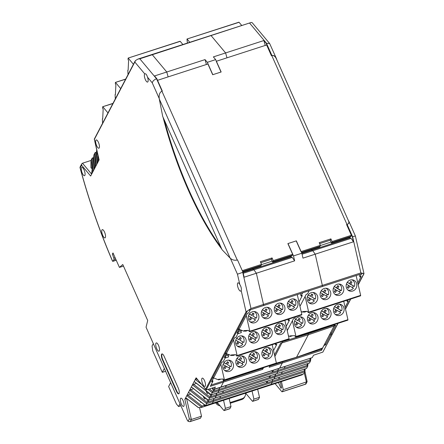 <?xml version="1.0" encoding="UTF-8"?>
<svg xmlns="http://www.w3.org/2000/svg" width="444" height="444" viewBox="0 0 444 444"><rect width="100%" height="100%" fill="white"/><g stroke="black" fill="none" stroke-linecap="round" stroke-linejoin="round"><path stroke-width="0.67" d="M276.973 60.184L276.44 58.658C275.219 56.166 273.715 55.128 271.933 55.544L266.167 43.262L263.886 40.537L225.608 52.936L226.973 57.831L225.608 52.936L211.161 35.698A1.449 0.477 -107.9 0 0 210.778 35.481A1.449 0.477 72.1 0 1 211.161 35.698L225.608 52.936L213.37 56.899L215.651 59.624L221.156 71.989L212.82 74.686L207.32 62.321L205.039 59.601L206.405 64.491M263.558 367.654L262.654 369.386A1.449 0.477 -107.9 0 0 262.643 368.337L262.559 367.976M275.258 343.667L275.513 344.788L276.273 343.334M287.973 319.347L288.234 320.468L288.994 319.014M223.548 400.294L225.397 408.369L230.991 406.554L229.148 398.479M252.064 391.059L253.907 399.134L259.507 397.325L257.659 389.244M245.632 393.14L252.314 401.115A1.449 0.477 -107.9 0 0 252.697 401.332A1.449 0.477 -107.9 0 0 252.814 401.221L253.907 399.134M259.507 397.325L258.414 399.411A1.449 0.477 72.1 0 1 258.297 399.522L252.697 401.332M312.032 357.681L279.542 368.248A0.871 0.289 -107.9 0 0 279.615 368.181L282.312 363.014A1.449 0.477 -107.9 0 0 282.301 361.965L282.201 361.521L282.301 361.965A1.449 0.477 72.1 0 1 282.312 363.014L279.615 368.181A0.871 0.289 72.1 0 1 279.542 368.248A0.871 0.289 72.1 0 1 279.448 368.231M273.493 370.207L272.477 372.144L277.683 370.457L278.699 368.52L277.683 370.457A0.871 0.289 72.1 0 1 277.844 371.556L276.784 373.582A0.871 0.289 72.1 0 1 276.717 373.648A0.871 0.289 72.1 0 1 276.618 373.637M306.382 368.487L273.893 379.054A0.871 0.289 -107.9 0 0 273.959 378.987L275.019 376.962A0.871 0.289 -107.9 0 0 274.858 375.863L275.874 373.926L274.858 375.863A0.871 0.289 72.1 0 1 275.019 376.962L273.959 378.987A0.871 0.289 72.1 0 1 273.893 379.054A0.871 0.289 72.1 0 1 273.793 379.043M267.837 381.013L266.827 382.956L272.033 381.268L273.049 379.326L272.033 381.268A0.871 0.289 72.1 0 1 272.194 382.367L271.134 384.393A0.871 0.289 72.1 0 1 271.062 384.46A0.871 0.289 72.1 0 1 270.968 384.443M276.729 382.623L276.523 383.022L270.013 385.131L270.218 384.732L270.013 385.131L264.807 386.818L264.019 386.741M214.641 389.266L213.631 391.203L218.837 389.516L219.852 387.579L218.837 389.516A0.871 0.289 72.1 0 1 218.997 390.615L217.937 392.64A0.871 0.289 72.1 0 1 217.871 392.707A0.871 0.289 -107.9 0 0 217.937 392.64L218.997 390.615A0.871 0.289 72.1 0 0 218.837 389.516L225.347 387.412L226.362 385.47M225.347 387.412L272.477 372.144L271.85 370.74M230.991 406.554L229.903 408.647A1.449 0.477 72.1 0 1 229.787 408.758L224.187 410.567A1.449 0.477 -107.9 0 1 223.798 410.35L217.116 402.375M224.187 410.567A1.449 0.477 -107.9 0 0 224.303 410.456L225.397 408.369M209.49 404.834A0.871 0.289 -107.9 0 0 209.529 404.834A0.871 0.289 -107.9 0 0 209.629 404.684A0.871 0.289 72.1 0 1 209.529 404.834A0.871 0.289 72.1 0 1 209.49 404.834L201.704 407.359M206.166 405.477L205.955 405.877L211.166 404.19L211.372 403.79L211.166 404.19L217.677 402.081L217.882 401.681M303.552 373.892L212.215 403.518A0.871 0.289 -107.9 0 0 212.288 403.452L213.348 401.426A0.871 0.289 -107.9 0 0 213.187 400.327L214.197 398.385L213.187 400.327A0.871 0.289 72.1 0 1 213.348 401.426L212.288 403.452A0.871 0.289 72.1 0 1 212.215 403.518A0.871 0.289 72.1 0 1 212.121 403.507M273.893 379.054L215.04 398.113A0.871 0.289 -107.9 0 0 215.112 398.046L216.173 396.02A0.871 0.289 -107.9 0 0 216.012 394.921L217.027 392.984L216.012 394.921A0.871 0.289 72.1 0 1 216.173 396.02L215.112 398.046A0.871 0.289 72.1 0 1 215.04 398.113A0.871 0.289 72.1 0 1 214.946 398.101M279.542 368.248L220.696 387.307A0.871 0.289 -107.9 0 0 220.762 387.24L223.465 382.073A1.449 0.477 -107.9 0 0 223.454 381.024L222.999 379.021L223.454 381.024A1.449 0.477 72.1 0 1 223.465 382.073L220.762 387.24A0.871 0.289 72.1 0 1 220.696 387.307A0.871 0.289 72.1 0 1 220.596 387.29M349.694 237.118L349.994 237.784A4.928 1.621 -107.9 0 0 351.082 238.35L312.809 250.743L315.207 254.184L302.969 258.147L301.842 253.219L293.512 255.916L294.638 260.844L256.36 273.243L263.492 304.462A1.449 0.477 72.1 0 1 263.459 305.577A1.449 0.477 -107.9 0 0 263.492 304.462L256.36 273.243L253.957 269.802L292.235 257.409A4.928 1.621 -107.9 0 1 291.147 256.843L252.869 269.242A4.928 1.621 -107.9 0 0 253.957 269.802A4.928 1.621 72.1 0 1 252.869 269.242L252.558 268.548L252.869 269.242L243.029 272.427M272.183 261.139L261.461 264.613L272.189 261.144M290.848 256.177L291.147 256.843M321.317 348.523L321.489 349.273A1.449 0.477 -107.9 0 1 321.5 350.322L269.164 367.277L270.069 365.545M274.52 354.961L280.725 343.101L282.023 342.679L282.784 341.225M287.235 330.641L293.44 318.786L294.744 318.365L295.504 316.911M299.955 306.327L306.232 294.317L307.537 293.895L309.202 290.715L302.691 292.824L301.026 296.004L302.325 295.582L298.967 302.009M288.234 320.468L289.532 320.046L286.252 326.329M275.513 344.788L276.817 344.366L273.532 350.643M250.322 309.829L302.647 292.885A1.449 0.477 72.1 0 0 302.691 292.824M309.168 290.77L322.305 286.519A1.449 0.477 -107.9 0 0 322.338 285.403A1.449 0.477 72.1 0 1 322.305 286.519L361.494 273.826A1.449 0.477 -107.9 0 0 361.538 273.759L359.873 276.945L361.177 276.523L357.814 282.95M301.026 296.004L300.471 293.589M351.082 238.35L353.485 241.786L315.207 254.184L312.809 250.743A4.928 1.621 72.1 0 1 311.716 250.183L311.411 249.489L311.716 250.183L301.876 253.369M212.349 388.001L214.13 389.388L215.368 387.024L206.898 389.765L206.188 389.882L205.644 389.155L246.054 311.882L250.993 308.513L322.338 285.403L315.207 254.184L322.338 285.403L360.878 272.921L363.902 273.582L358.18 284.532M349.994 237.784L311.716 250.183A4.928 1.621 72.1 0 0 312.809 250.743L302.075 254.223M293.512 255.916L288.006 243.551L296.337 240.853L301.842 253.219M294.638 260.844L292.235 257.409M215.651 59.624L207.32 62.321M151.776 54.734A1.449 0.477 72.1 0 1 151.931 54.54A1.449 0.477 72.1 0 1 152.314 54.756L166.761 71.995L205.039 59.601M151.931 54.54L137.951 59.069L139.816 58.802L251.265 22.439L151.931 54.54A1.449 0.477 72.1 0 1 152.314 54.756L166.761 71.995L168.126 76.89L166.761 71.995L154.523 75.957L156.804 78.682L162.31 91.048L157.531 80.32L207.914 64.003L212.693 74.725L221.023 72.028L216.25 61.3L266.633 44.983L271.412 55.711L271.8 55.583C273.587 55.167 275.091 56.205 276.312 58.697L348.651 221.179C349.223 222.716 348.668 223.804 346.986 224.448L346.592 224.575L351.371 235.303L350.993 236.341L331.724 242.579L332.101 241.542L351.371 235.303M270.662 375.607L269.652 377.55L222.522 392.812L223.537 390.875M306.538 368.481L307.709 366.322L307.082 365.429L269.652 377.55L269.025 376.14M222.522 392.812L210.806 396.609L209.374 393.395M220.707 396.276L219.697 398.218L207.975 402.014L206.543 398.795M205.184 397.735L203.996 398.09M266.2 381.546L266.827 382.956L219.697 398.218M264.807 386.818L265.013 386.419M243.223 273.282L253.957 269.802L256.36 273.243L244.122 277.206L242.996 272.277L237.49 259.912L237.102 260.04C234.549 260.611 232.229 259.973 230.147 258.125L222.017 249.656L162.715 116.467L159.296 98.99L230.147 258.125M332.101 241.542L330.913 238.872L319.197 242.668L320.385 245.338L300.982 251.62L296.209 240.892L287.879 243.595L292.651 254.318L292.274 255.356L272.877 261.638L273.254 260.6L272.067 257.931L260.345 261.727L261.538 264.396L261.161 265.434A4.346 1.432 72.1 0 1 261.089 265.595A4.346 1.432 72.1 0 1 260.878 265.856L243.562 271.467A4.346 1.432 72.1 0 1 243.417 271.539L242.763 271.75M289.61 256.549A4.346 1.432 -107.9 0 0 289.771 256.527L291.852 255.855A4.346 1.432 -107.9 0 0 292.202 255.516A4.346 1.432 -107.9 0 0 292.274 255.356M237.229 259.995L161.916 91.175L162.31 91.048L161.916 91.175C159.629 92.335 158.752 94.944 159.296 98.99M242.996 272.277L237.49 259.912L242.269 270.64L261.538 264.396M273.254 260.6L292.651 254.318M320.385 245.338L320.007 246.376A4.346 1.432 72.1 0 1 319.935 246.537A4.346 1.432 72.1 0 1 319.724 246.797L302.408 252.408A4.346 1.432 72.1 0 1 302.27 252.481L301.609 252.692M348.457 237.49A4.346 1.432 -107.9 0 0 348.618 237.468L350.571 236.835A4.346 1.432 -107.9 0 0 350.921 236.502A4.346 1.432 -107.9 0 0 350.993 236.341M289.771 256.527A4.346 1.432 -107.9 0 0 289.91 256.454L272.594 262.06A4.346 1.432 -107.9 0 0 272.805 261.799A4.346 1.432 -107.9 0 0 272.877 261.638M348.618 237.468A4.346 1.432 -107.9 0 0 348.756 237.396L331.44 243.001A4.346 1.432 -107.9 0 0 331.651 242.74A4.346 1.432 -107.9 0 0 331.724 242.579M330.913 238.872L330.203 240.226L331.44 243.001M319.63 243.651L330.203 240.226M260.783 262.709L271.356 259.285L272.067 257.931M271.356 259.285L272.594 262.06M276.384 363.142L296.581 357.231L322.61 347.991L296.481 357.337L308.325 334.77L308.319 333.721L282.562 341.652M322.61 347.991L334.116 326.001L334.032 324.631M282.107 342.524L274.88 356.543M308.153 333.011L308.319 333.721L334.104 324.953M288.517 336.252L289.061 336.08M182.878 44.517L180.225 41.348L128.122 58.086L128.083 59.574L128.599 60.678L128.122 70.196L127.805 70.252L128.033 74.586M128.277 58.17L133.411 64.297M134.599 62.027A5.794 3.452 177 0 1 134.843 61.561M125.597 79.237L115.407 82.401L115.368 83.894L115.884 84.993L115.407 94.517L115.09 94.572L115.312 98.907M115.557 82.49L120.696 88.617M121.884 86.341A5.794 3.452 177 0 1 122.122 85.881M241.73 25.458L239.072 22.289L186.968 39.022L187.374 43.062M187.124 39.111L189.782 42.28M112.881 103.557L102.686 106.721L102.647 108.214L103.163 109.313L102.692 118.837L102.37 118.892L102.597 123.221M102.842 106.81L107.975 112.937M109.163 110.661A5.794 3.452 177 0 1 109.407 110.201M311.599 294.206L312.892 294.749L311.682 296.936L315.34 299.084A5.5 5.017 -68.5 0 0 312.865 292.463M308.236 294.916L310.484 296.231L311.688 294.045L312.892 294.749M339.41 291.841A5.5 5.017 -68.5 0 0 340.271 290.215L336.613 288.067L337.823 285.881L338.933 286.313L337.723 288.506L341.381 290.654A5.5 5.017 -68.5 0 0 338.905 284.032M334.276 286.485L336.519 287.801L337.729 285.609L338.933 286.313M334.887 294.255A5.5 5.017 -68.5 0 0 337.817 294.239A5.5 5.017 -68.5 0 0 340.404 292.424L336.741 290.276L335.531 292.468L334.332 291.764L335.542 289.571L333.383 288.306M356.127 275.563L360.65 295.36L308.702 312.182L308.658 312.648L308.014 312.471L307.526 311.316L302.908 311.533L302.908 312.188L305.278 311.422M321.256 290.698L323.498 292.019L321.151 290.853M308.702 312.182L305.111 296.464M352.741 291.02A5.794 5.284 111.5 0 0 356.826 285.675A5.794 5.284 111.5 0 0 353.607 280.153A5.794 5.284 111.5 0 0 350.238 280.07A5.794 5.284 111.5 0 0 346.154 285.414A5.794 5.284 111.5 0 0 349.367 290.937A5.794 5.284 111.5 0 0 352.741 291.02M313.68 303.674A5.794 5.284 111.5 0 0 317.765 298.324A5.794 5.284 111.5 0 0 314.552 292.801A5.794 5.284 111.5 0 0 311.177 292.718A5.794 5.284 111.5 0 0 307.093 298.063A5.794 5.284 111.5 0 0 310.306 303.591A5.794 5.284 111.5 0 0 313.68 303.674M326.701 299.456A5.794 5.284 111.5 0 0 330.786 294.111A5.794 5.284 111.5 0 0 327.572 288.583A5.794 5.284 111.5 0 0 324.198 288.5A5.794 5.284 111.5 0 0 320.113 293.85A5.794 5.284 111.5 0 0 323.326 299.373A5.794 5.284 111.5 0 0 326.701 299.456M339.721 295.238A5.794 5.284 111.5 0 0 343.806 289.893A5.794 5.284 111.5 0 0 340.592 284.365A5.794 5.284 111.5 0 0 337.218 284.282A5.794 5.284 111.5 0 0 333.133 289.632A5.794 5.284 111.5 0 0 336.347 295.155A5.794 5.284 111.5 0 0 339.721 295.238M347.907 290.037A5.5 5.017 -68.5 0 0 350.838 290.021A5.5 5.017 -68.5 0 0 353.418 288.206L349.761 286.064L348.551 288.25L347.352 287.546L348.562 285.359L346.403 284.088M336.741 290.276L335.636 289.843L334.515 291.869M336.519 287.801L334.171 286.635M308.846 302.686A5.5 5.017 -68.5 0 0 311.782 302.669A5.5 5.017 -68.5 0 0 314.363 300.86L310.706 298.712L309.496 300.899L308.291 300.194L309.501 298.007L307.342 296.742M354.401 286.436L349.633 283.855L350.843 281.663L351.953 282.101L350.743 284.288L354.401 286.436A5.5 5.017 -68.5 0 0 351.926 279.814M349.633 283.855L350.743 284.288M301.137 311.51L302.908 312.188M321.495 296.087L322.616 294.061L323.72 294.494L322.516 296.686L321.312 295.981L322.522 293.789L320.363 292.524M324.62 289.988L323.593 292.285L327.256 294.433A5.5 5.017 -68.5 0 1 326.39 296.059M360.65 295.36L360.606 295.821L308.697 312.62M310.706 298.712L309.596 298.274L308.475 300.305M323.72 294.494L327.383 296.642A5.5 5.017 -68.5 0 1 324.797 298.451A5.5 5.017 -68.5 0 1 321.867 298.473M308.13 295.071L310.484 296.231M315.34 299.084L311.682 296.936M324.803 290.099L325.913 290.531L324.708 289.827L323.498 292.019M314.235 298.651A5.5 5.017 -68.5 0 1 313.37 300.277M310.572 296.503L311.782 294.311M347.297 282.267L349.539 283.583L350.749 281.396L351.953 282.101M325.885 288.25A5.5 5.017 -68.5 0 1 328.36 294.872L327.256 294.433M347.535 287.651L348.651 285.625L349.761 286.064M353.291 285.997A5.5 5.017 -68.5 0 1 352.425 287.623M349.539 283.583L347.191 282.417M323.593 292.285L328.36 294.872M340.271 290.215L341.381 290.654M325.913 290.531L324.703 292.724M336.613 288.067L337.723 288.506M298.884 318.526L300.177 319.07L298.967 321.256L302.625 323.404A5.5 5.017 -68.5 0 0 300.15 316.783M295.521 319.236L297.763 320.551L298.973 318.365L300.177 319.07M326.69 316.161A5.5 5.017 -68.5 0 0 327.555 314.535L323.898 312.387L325.108 310.201L326.212 310.634L325.002 312.826L328.665 314.968A5.5 5.017 -68.5 0 0 326.19 308.352M321.561 310.8L323.804 312.121L325.014 309.929L326.212 310.634M322.166 318.57A5.5 5.017 -68.5 0 0 325.102 318.553A5.5 5.017 -68.5 0 0 327.683 316.744L324.026 314.596L322.816 316.788L321.611 316.078L322.821 313.891L320.668 312.626M343.734 301.287L347.935 319.674L295.987 336.502L295.943 336.963L295.293 336.785L294.805 335.636L290.187 335.853L290.187 336.508L292.557 335.742M304.245 311.755L304.345 312.188L306.965 311.344M308.541 315.018L310.783 316.333L308.436 315.173M295.987 336.502L292.396 320.779M340.021 315.34A5.794 5.284 111.5 0 0 344.106 309.995A5.794 5.284 111.5 0 0 340.892 304.467A5.794 5.284 111.5 0 0 337.518 304.384A5.794 5.284 111.5 0 0 333.433 309.734A5.794 5.284 111.5 0 0 336.646 315.257A5.794 5.284 111.5 0 0 340.021 315.34M300.965 327.988A5.794 5.284 111.5 0 0 305.05 322.644A5.794 5.284 111.5 0 0 301.831 317.121A5.794 5.284 111.5 0 0 298.462 317.038A5.794 5.284 111.5 0 0 294.378 322.383A5.794 5.284 111.5 0 0 297.591 327.905A5.794 5.284 111.5 0 0 300.965 327.988M313.98 323.776A5.794 5.284 111.5 0 0 318.071 318.426A5.794 5.284 111.5 0 0 314.851 312.903A5.794 5.284 111.5 0 0 311.483 312.82A5.794 5.284 111.5 0 0 307.398 318.165A5.794 5.284 111.5 0 0 310.611 323.693A5.794 5.284 111.5 0 0 313.98 323.776M327 319.558A5.794 5.284 111.5 0 0 331.085 314.208A5.794 5.284 111.5 0 0 327.872 308.685A5.794 5.284 111.5 0 0 324.497 308.602A5.794 5.284 111.5 0 0 320.413 313.947A5.794 5.284 111.5 0 0 323.632 319.475A5.794 5.284 111.5 0 0 327 319.558M335.187 314.358A5.5 5.017 -68.5 0 0 338.123 314.341A5.5 5.017 -68.5 0 0 340.703 312.526L337.046 310.378L335.836 312.57L334.632 311.866L335.842 309.673L333.688 308.408M324.026 314.596L322.916 314.163L321.795 316.189M323.804 312.121L321.456 310.955M296.131 327.006A5.5 5.017 -68.5 0 0 299.062 326.989A5.5 5.017 -68.5 0 0 301.648 325.175L297.985 323.032L296.775 325.219L295.576 324.514L296.786 322.322L294.627 321.056M341.686 310.756L336.918 308.169L338.123 305.983L339.233 306.416L338.023 308.608L341.686 310.756A5.5 5.017 -68.5 0 0 339.21 304.134M336.918 308.169L338.023 308.608M288.422 335.831L290.187 336.508M308.78 320.407L309.895 318.376L311.005 318.814L309.795 321.001L308.597 320.296L309.807 318.109L307.648 316.844M311.904 314.308L310.878 316.605L314.535 318.753A5.5 5.017 -68.5 0 1 313.669 320.379M347.935 319.674L347.891 320.141L295.976 336.941M297.985 323.032L296.881 322.594L295.76 324.62M311.005 318.814L314.663 320.962A5.5 5.017 -68.5 0 1 312.082 322.771A5.5 5.017 -68.5 0 1 309.152 322.788M295.415 319.386L297.763 320.551M302.625 323.404L298.967 321.256M312.088 314.413L313.192 314.851L311.993 314.147L310.783 316.333M301.515 322.966A5.5 5.017 -68.5 0 1 300.649 324.592M297.857 320.823L299.067 318.631M334.576 306.588L336.824 307.903L338.034 305.711L339.233 306.416M313.17 312.565A5.5 5.017 -68.5 0 1 315.645 319.186L314.535 318.753M334.815 311.971L335.936 309.945L337.046 310.378M340.576 310.317A5.5 5.017 -68.5 0 1 339.71 311.943M336.824 307.903L334.476 306.737M310.878 316.605L315.645 319.186M327.555 314.535L328.665 314.968M313.192 314.851L311.988 317.038M323.898 312.387L325.002 312.826M252.753 313.264L254.046 313.808L252.836 316L256.493 318.143A5.5 5.017 -68.5 0 0 254.018 311.527M249.389 313.975L251.631 315.29L252.841 313.103L254.046 313.808M280.558 310.9A5.5 5.017 -68.5 0 0 281.424 309.274L277.766 307.126L278.976 304.939L280.081 305.378L278.876 307.564L282.534 309.712A5.5 5.017 -68.5 0 0 280.059 303.091M275.43 305.544L277.672 306.86L278.882 304.667L280.081 305.378M276.04 313.314A5.5 5.017 -68.5 0 0 278.971 313.298A5.5 5.017 -68.5 0 0 281.552 311.483L277.894 309.335L276.684 311.527L275.485 310.822L276.695 308.63L274.536 307.365M297.28 294.622L301.803 314.419L249.855 331.241L249.811 331.707L249.162 331.529L248.679 330.375L244.061 330.591L244.061 331.246L246.431 330.48M262.41 309.762L264.652 311.078L262.304 309.912M249.855 331.241L246.265 315.523M293.889 310.079A5.794 5.284 111.5 0 0 297.974 304.734A5.794 5.284 111.5 0 0 294.761 299.212A5.794 5.284 111.5 0 0 291.386 299.128A5.794 5.284 111.5 0 0 287.301 304.473A5.794 5.284 111.5 0 0 290.52 310.001A5.794 5.284 111.5 0 0 293.889 310.079M254.834 322.733A5.794 5.284 111.5 0 0 258.919 317.382A5.794 5.284 111.5 0 0 255.705 311.86A5.794 5.284 111.5 0 0 252.331 311.777A5.794 5.284 111.5 0 0 248.246 317.121A5.794 5.284 111.5 0 0 251.459 322.649A5.794 5.284 111.5 0 0 254.834 322.733M267.854 318.514A5.794 5.284 111.5 0 0 271.939 313.17A5.794 5.284 111.5 0 0 268.72 307.642A5.794 5.284 111.5 0 0 265.351 307.559A5.794 5.284 111.5 0 0 261.266 312.909A5.794 5.284 111.5 0 0 264.48 318.431A5.794 5.284 111.5 0 0 267.854 318.514M280.869 314.296A5.794 5.284 111.5 0 0 284.959 308.952A5.794 5.284 111.5 0 0 281.74 303.424A5.794 5.284 111.5 0 0 278.371 303.346A5.794 5.284 111.5 0 0 274.287 308.691A5.794 5.284 111.5 0 0 277.5 314.213A5.794 5.284 111.5 0 0 280.869 314.296M289.055 309.096A5.5 5.017 -68.5 0 0 291.991 309.079A5.5 5.017 -68.5 0 0 294.572 307.27L290.914 305.122L289.704 307.309L288.506 306.604L289.71 304.418L287.557 303.152M277.894 309.335L276.784 308.902L275.668 310.928M277.672 306.86L275.324 305.694M250 321.745A5.5 5.017 -68.5 0 0 252.93 321.728A5.5 5.017 -68.5 0 0 255.516 319.919L251.853 317.771L250.649 319.958L249.445 319.253L250.655 317.066L248.496 315.801M295.554 305.494L290.787 302.913L291.997 300.721L293.101 301.16L291.891 303.346L295.554 305.494A5.5 5.017 -68.5 0 0 293.079 298.873M290.787 302.913L291.891 303.346M238.672 329.148L244.061 331.246M262.648 315.146L263.769 313.12L264.874 313.553L263.664 315.745L262.465 315.04L263.675 312.848L261.516 311.583M265.773 309.046L264.746 311.344L268.404 313.492A5.5 5.017 -68.5 0 1 267.538 315.118M301.803 314.419L301.759 314.879L249.85 331.679M251.853 317.771L250.749 317.332L249.628 319.364M264.874 313.553L268.537 315.701A5.5 5.017 -68.5 0 1 265.95 317.51A5.5 5.017 -68.5 0 1 263.02 317.532M249.284 314.13L251.631 315.29M256.493 318.143L252.836 316M265.956 309.157L267.066 309.59L265.862 308.885L264.652 311.078M255.383 317.71A5.5 5.017 -68.5 0 1 254.523 319.336M251.726 315.562L252.936 313.37M288.45 301.326L290.692 302.642L291.902 300.455L293.101 301.16M267.038 307.309A5.5 5.017 -68.5 0 1 269.514 313.93L268.404 313.492M288.683 306.71L289.804 304.684L290.914 305.122M294.444 305.061A5.5 5.017 -68.5 0 1 293.578 306.682M290.692 302.642L288.345 301.482M264.746 311.344L269.514 313.93M281.424 309.274L282.534 309.712M267.066 309.59L265.856 311.782M277.766 307.126L278.876 307.564M240.038 337.584L241.325 338.128L240.115 340.315L243.778 342.463A5.5 5.017 -68.5 0 0 241.303 335.842M236.674 338.295L238.916 339.61L240.126 337.423L241.325 338.128M267.843 335.22A5.5 5.017 -68.5 0 0 268.709 333.594L265.046 331.446L266.256 329.259L267.366 329.692L266.156 331.884L269.813 334.032A5.5 5.017 -68.5 0 0 267.344 327.411M262.709 329.859L264.957 331.18L266.167 328.987L267.366 329.692M263.32 337.634A5.5 5.017 -68.5 0 0 266.256 337.612A5.5 5.017 -68.5 0 0 268.836 335.803L265.179 333.655L263.969 335.847L262.765 335.142L263.975 332.95L261.821 331.685M284.887 320.346L289.088 338.733L237.14 355.561L237.096 356.027L236.447 355.849L235.958 354.695L231.341 354.911L231.341 355.566L233.711 354.8M245.399 330.813L245.499 331.252L248.118 330.403M249.695 334.077L251.937 335.392L249.589 334.232M237.823 333.733L241.331 332.6L240.92 330.802M237.14 355.561L233.55 339.838M281.174 334.399A5.794 5.284 111.5 0 0 285.259 329.054A5.794 5.284 111.5 0 0 282.045 323.526A5.794 5.284 111.5 0 0 278.671 323.448A5.794 5.284 111.5 0 0 274.586 328.793A5.794 5.284 111.5 0 0 277.8 334.315A5.794 5.284 111.5 0 0 281.174 334.399M242.113 347.047A5.794 5.284 111.5 0 0 246.198 341.702A5.794 5.284 111.5 0 0 242.985 336.18A5.794 5.284 111.5 0 0 239.616 336.097A5.794 5.284 111.5 0 0 235.531 341.442A5.794 5.284 111.5 0 0 238.744 346.969A5.794 5.284 111.5 0 0 242.113 347.047M255.134 342.835A5.794 5.284 111.5 0 0 259.218 337.484A5.794 5.284 111.5 0 0 256.005 331.962A5.794 5.284 111.5 0 0 252.63 331.879A5.794 5.284 111.5 0 0 248.546 337.224A5.794 5.284 111.5 0 0 251.765 342.751A5.794 5.284 111.5 0 0 255.134 342.835M268.154 338.617A5.794 5.284 111.5 0 0 272.239 333.272A5.794 5.284 111.5 0 0 269.025 327.744A5.794 5.284 111.5 0 0 265.651 327.661A5.794 5.284 111.5 0 0 261.566 333.011A5.794 5.284 111.5 0 0 264.779 338.533A5.794 5.284 111.5 0 0 268.154 338.617M276.34 333.416A5.5 5.017 -68.5 0 0 279.27 333.4A5.5 5.017 -68.5 0 0 281.857 331.585L278.199 329.437L276.989 331.629L275.785 330.924L276.995 328.732L274.836 327.467M265.179 333.655L264.069 333.222L262.948 335.248M264.957 331.18L262.609 330.014M237.279 346.065A5.5 5.017 -68.5 0 0 240.215 346.048A5.5 5.017 -68.5 0 0 242.796 344.239L239.138 342.091L237.929 344.278L236.73 343.573L237.94 341.386L235.781 340.121M282.834 329.814L278.066 327.228L279.276 325.041L280.386 325.474L279.176 327.666L282.834 329.814A5.5 5.017 -68.5 0 0 280.358 323.193M278.066 327.228L279.176 327.666M225.957 353.463L231.341 355.566M249.928 339.466L251.049 337.434L252.159 337.873L250.949 340.06L249.744 339.355L250.954 337.168L248.801 335.903M253.058 333.366L252.031 335.664L255.689 337.812A5.5 5.017 -68.5 0 1 254.823 339.438M289.088 338.733L289.044 339.199L237.129 355.999M239.138 342.091L238.028 341.652L236.913 343.678M252.159 337.873L255.816 340.021A5.5 5.017 -68.5 0 1 253.235 341.83A5.5 5.017 -68.5 0 1 250.299 341.847M236.569 338.45L238.916 339.61M243.778 342.463L240.115 340.315M253.241 333.472L254.345 333.91L253.147 333.205L251.937 335.392M242.668 342.03A5.5 5.017 -68.5 0 1 241.802 343.65M239.011 339.882L240.221 337.69M275.73 325.646L277.972 326.962L279.182 324.769L280.386 325.474M254.323 331.629A5.5 5.017 -68.5 0 1 256.798 338.245L255.689 337.812M241.331 332.6A1.737 0.572 -107.9 0 0 240.57 330.913M275.968 331.03L277.089 329.004L278.199 329.437M281.729 329.376A5.5 5.017 -68.5 0 1 280.863 331.002M277.972 326.962L275.624 325.796M252.031 335.664L256.798 338.245M268.709 333.594L269.813 334.032M254.345 333.91L253.136 336.097M265.046 331.446L266.156 331.884M227.317 361.904L228.61 362.443L227.4 364.635L231.058 366.783A5.5 5.017 -68.5 0 0 228.582 360.162M223.954 362.615L226.201 363.93L227.406 361.738L228.61 362.443M255.128 359.54A5.5 5.017 -68.5 0 0 255.988 357.914L252.331 355.766L253.541 353.574L254.651 354.012L253.441 356.199L257.098 358.347A5.5 5.017 -68.5 0 0 254.623 351.726M249.994 354.179L252.236 355.494L253.446 353.307L254.651 354.012M250.605 361.949A5.5 5.017 -68.5 0 0 253.535 361.932A5.5 5.017 -68.5 0 0 256.121 360.123L252.458 357.975L251.249 360.162L250.05 359.457L251.26 357.27L249.101 356.005M272.166 344.666L276.368 363.053L224.42 379.881L224.375 380.341L223.732 380.164L223.243 379.01L218.626 379.231L218.626 379.886L220.995 379.115M232.684 355.133L232.778 355.566L235.398 354.717M236.974 358.397L239.216 359.712L236.868 358.547M225.102 358.053L228.616 356.915L228.205 355.122M224.42 379.881L220.829 364.158M268.459 358.719A5.794 5.284 111.5 0 0 272.544 353.374A5.794 5.284 111.5 0 0 269.325 347.846A5.794 5.284 111.5 0 0 265.956 347.763A5.794 5.284 111.5 0 0 261.871 353.113A5.794 5.284 111.5 0 0 265.085 358.635A5.794 5.284 111.5 0 0 268.459 358.719M229.398 371.367A5.794 5.284 111.5 0 0 233.483 366.023A5.794 5.284 111.5 0 0 230.269 360.495A5.794 5.284 111.5 0 0 226.895 360.417A5.794 5.284 111.5 0 0 222.81 365.762A5.794 5.284 111.5 0 0 226.024 371.284A5.794 5.284 111.5 0 0 229.398 371.367M242.418 367.149A5.794 5.284 111.5 0 0 246.503 361.805A5.794 5.284 111.5 0 0 243.29 356.282A5.794 5.284 111.5 0 0 239.915 356.199A5.794 5.284 111.5 0 0 235.831 361.544A5.794 5.284 111.5 0 0 239.044 367.066A5.794 5.284 111.5 0 0 242.418 367.149M255.439 362.937A5.794 5.284 111.5 0 0 259.524 357.587A5.794 5.284 111.5 0 0 256.31 352.064A5.794 5.284 111.5 0 0 252.936 351.981A5.794 5.284 111.5 0 0 248.851 357.326A5.794 5.284 111.5 0 0 252.064 362.853A5.794 5.284 111.5 0 0 255.439 362.937M263.625 357.731A5.5 5.017 -68.5 0 0 266.555 357.714A5.5 5.017 -68.5 0 0 269.136 355.905L265.479 353.757L264.269 355.949L263.07 355.244L264.28 353.052L262.121 351.787M252.458 357.975L251.354 357.537L250.233 359.568M252.236 355.494L249.889 354.334M224.564 370.385A5.5 5.017 -68.5 0 0 227.5 370.368A5.5 5.017 -68.5 0 0 230.081 368.553L226.423 366.405L225.213 368.598L224.009 367.893L225.219 365.701L223.06 364.435M270.119 354.134L265.351 351.548L266.561 349.361L267.671 349.794L266.461 351.987L270.119 354.134A5.5 5.017 -68.5 0 0 267.643 347.513M265.351 351.548L266.461 351.987M213.237 377.783L218.626 379.886M237.213 363.78L238.334 361.755L239.444 362.193L238.234 364.38L237.029 363.675L238.239 361.488L236.08 360.217M240.337 357.686L239.31 359.984L242.973 362.132A5.5 5.017 -68.5 0 1 242.108 363.753M276.368 363.053L276.323 363.519L224.414 380.319M226.423 366.405L225.313 365.973L224.192 367.998M239.444 362.193L243.101 364.335A5.5 5.017 -68.5 0 1 240.515 366.15A5.5 5.017 -68.5 0 1 237.584 366.167M223.848 362.765L226.201 363.93M231.058 366.783L227.4 364.635M240.52 357.792L241.63 358.23L240.426 357.525L239.216 359.712M229.953 366.344A5.5 5.017 -68.5 0 1 229.087 367.971M226.29 364.197L227.5 362.01M263.014 349.961L265.257 351.282L266.467 349.089L267.671 349.794M241.603 355.944A5.5 5.017 -68.5 0 1 244.078 362.565L242.973 362.132M228.616 356.915A1.737 0.572 -107.9 0 0 227.855 355.233M263.253 355.35L264.374 353.324L265.479 353.757M269.009 353.696A5.5 5.017 -68.5 0 1 268.143 355.322M265.257 351.282L262.909 350.116M239.31 359.984L244.078 362.565M255.988 357.914L257.098 358.347M241.63 358.23L240.42 360.417M252.331 355.766L253.441 356.199M216.6 402.541A5.794 5.211 27.6 0 0 218.759 404.334M230.086 402.575L242.113 398.679A5.794 5.211 27.6 0 0 244.994 396.298A5.794 5.211 27.6 0 0 245.454 393.201M230.242 403.274L241.641 399.583A5.794 5.211 27.6 0 0 244.522 397.197L244.994 396.298M215.712 402.83A5.794 5.211 27.6 0 0 220.002 405.822M320.307 245.554L331.03 242.08L320.302 245.565M178.26 388.039A4.346 1.432 72.1 0 1 179.071 393.528A4.346 1.432 -107.9 0 1 178.721 393.861A4.346 1.432 -107.9 0 1 176.496 391.414L162.393 359.74A4.346 1.432 72.1 0 1 161.583 354.251A4.346 1.432 -107.9 0 1 161.938 353.918A4.346 1.432 -107.9 0 1 164.158 356.366L178.26 388.039M178.899 393.756A4.346 1.432 -107.9 0 1 176.884 391.292L162.782 359.618A4.346 1.432 72.1 0 1 161.977 354.123A4.346 1.432 -107.9 0 1 162.149 353.896M183.095 400.61A4.346 1.432 72.1 0 1 183.55 406.432A4.346 1.432 72.1 0 1 181.33 403.985A4.346 1.432 -107.9 0 1 180.519 398.496A4.346 1.432 -107.9 0 1 180.875 398.163A4.346 1.432 -107.9 0 1 183.095 400.61M158.502 345.371A4.346 1.432 72.1 0 1 158.958 351.193A4.346 1.432 72.1 0 1 156.738 348.745A4.346 1.432 -107.9 0 1 155.927 343.256A4.346 1.432 -107.9 0 1 156.277 342.923A4.346 1.432 -107.9 0 1 158.502 345.371M96.67 145.771A4.346 1.432 72.1 0 1 95.86 140.282A4.346 1.432 72.1 0 1 96.209 139.949A4.346 1.432 72.1 0 1 98.435 142.396A4.346 1.432 -107.9 0 1 98.89 148.218A4.346 1.432 -107.9 0 1 96.67 145.771M202.719 383.966A4.346 1.432 72.1 0 1 202.259 378.138A4.346 1.432 72.1 0 1 204.484 380.586A4.346 1.432 -107.9 0 1 205.294 386.075A4.346 1.432 -107.9 0 1 204.939 386.413A4.346 1.432 -107.9 0 1 202.719 383.966M82.301 173.243A4.346 1.432 72.1 0 1 81.491 167.754A4.346 1.432 72.1 0 1 81.846 167.421A4.346 1.432 72.1 0 1 84.066 169.869A4.346 1.432 -107.9 0 1 84.527 175.691A4.346 1.432 -107.9 0 1 82.301 173.243M104.523 232.084A4.346 1.432 72.1 0 1 104.978 237.912A4.346 1.432 72.1 0 1 102.758 235.464A4.346 1.432 -107.9 0 1 101.948 229.975A4.346 1.432 -107.9 0 1 102.298 229.637A4.346 1.432 -107.9 0 1 104.523 232.084M137.951 59.069L135.559 60.501L134.815 62.032L144.75 73.887C145.632 73.46 146.442 74.242 147.18 76.229L147.508 77.178A4.346 1.432 -107.9 0 1 147.591 82.068A4.346 1.432 -107.9 0 1 145.366 79.62A4.346 1.432 72.1 0 1 144.75 73.887L144.927 73.793M240.254 285.281C241.292 287.274 241.592 288.983 241.153 290.415A4.346 1.432 72.1 0 1 240.665 291.12A4.346 1.432 72.1 0 1 238.445 288.672A4.346 1.432 -107.9 0 1 237.99 282.845A4.346 1.432 -107.9 0 1 239.788 284.454L240.254 285.281M134.815 62.032L94.406 139.305L99.106 159.879L90.659 176.035L81.591 165.218L80.175 167.932A230.408 75.763 -107.9 0 0 112.665 261.305A2.897 0.955 -107.9 0 0 112.915 261.322A2.897 0.955 -107.9 0 0 113.148 261.094L113.925 259.612A1.449 0.477 -107.9 0 0 113.792 258.131L112.404 254.073L112.992 252.947L119.425 267.393L122.772 264.507L147.708 320.507L146.048 327.195L187.407 420.457L188.106 421.289L189.327 418.947L191.358 419.486L201.509 416.2L199.534 407.536M186.375 398.312L184.854 399.356L196.131 377.8L206.188 389.882L247.253 311.361M163.048 117.216A159.091 52.314 -107.9 0 0 221.778 249.128M113.359 253.768L112.404 254.073M180.863 405.755L178.538 406.51L176.362 403.918L168.626 386.53L170.613 382.728M201.509 416.2L200.477 418.176A1.449 0.477 72.1 0 1 200.361 418.287L189.804 421.706L188.106 421.289M164.291 368.537L162.304 372.338L152.769 350.927L152.042 345.987L153.236 343.706M178.538 406.51L179.975 403.763M162.304 372.338L165.523 371.301M119.425 267.393L123.471 266.084M309.207 363.081L217.871 392.707A0.871 0.289 72.1 0 1 217.771 392.696M185.919 397.852L198.462 407.609L201.654 407.381L202.037 406.066L187.862 395.038L190.72 394.117L200.322 401.587L200.688 402.408L201.204 402.242M196.381 383.289L205.972 390.776L207.043 393.184A0.577 0.522 27.6 0 0 207.792 393.523L209.024 393.123M193.556 388.694L203.147 396.181L204.218 398.59A0.577 0.522 27.6 0 0 204.967 398.928L206.199 398.529M188.75 392.446L205.655 405.6L207.004 402.331L207.975 402.014L208.991 400.072M271.062 384.46A0.871 0.289 -107.9 0 0 271.134 384.393L272.194 382.367L206.715 403.574L189.61 390.265L193.545 388.711M189.804 421.706L190.321 421.461L191.358 419.486L186.552 398.446M303.713 373.881L205.561 405.522M203.718 404.201L204.234 405.355A0.871 0.289 -107.9 0 1 204.362 405.722L205.955 405.877M187.862 395.038L186.785 395.671L201.748 407.309M191.386 387.007L208.43 400.255L191.575 387.04M306.632 368.403L208.48 400.194L209.54 398.168L192.435 384.865L196.37 383.305M211.816 394.672L210.806 396.609L209.829 396.925L209.54 398.168L307.692 366.378M194.4 381.64L211.211 394.716M276.717 373.648A0.871 0.289 -107.9 0 0 276.784 373.582L211.305 394.788L212.654 391.519L209.368 388.966M337.856 323.393L322.844 352.103L313.519 355.233L312.282 357.598L214.036 389.31M262.654 369.386L210.317 386.336L212.887 381.418L211.583 381.84L213.381 378.405L213.059 378.171L214.163 376.906L221.872 362.16L223.177 361.743L225.596 357.109L224.298 357.531L226.096 354.084L225.774 353.851L226.884 352.586L234.593 337.845L235.892 337.423L238.317 332.784L237.018 333.205L238.817 329.77L238.656 329.071M248.934 310.228L250.355 309.773L248.69 312.959L247.386 313.381L239.599 328.266L238.495 329.531L238.817 329.77M250.993 308.513L242.735 272.361L237.446 274.187L239.788 284.454M238.317 332.784L237.99 331.346M196.67 378.721L195.26 379.459L201.077 383.982M213.22 377.711L213.381 378.405M212.887 381.418L212.554 379.981M226.096 354.084L225.941 353.391M225.596 357.109L225.269 355.672M212.654 391.519L213.631 391.203L212.221 388.039M220.801 246.936A159.091 52.314 72.1 0 1 164.424 120.307M156.804 78.682L156.543 78.766C154.151 79.704 152.719 81.063 152.253 82.845L159.202 98.451M112.665 261.305L112.499 261.139C99.561 231.124 88.733 199.944 79.998 167.604L80.159 166.95M81.591 165.218L81.729 163.892L82.49 163.22L90.959 160.478L92.197 158.114L93.512 158.28M92.585 172.344L95.022 152.708L96.337 152.875M95.022 152.708L93.945 154.867M92.241 168.537L90.987 167.882L92.197 158.114M90.959 160.478L90.987 167.882M94.406 139.305L94.494 139.022L94.406 139.305M321.5 350.322L324.037 345.266M334.104 324.603L334.365 325.73L335.12 324.275M346.825 300.288L347.08 301.409L347.841 299.955M251.265 22.439L252.214 22.716L269.647 43.523L266.167 43.262M348.257 220.291L348.779 221.134C349.356 222.672 348.801 223.765 347.114 224.409L352.358 236.857L353.485 241.786M352.358 236.857L355.378 235.953L348.779 221.134M265.251 45.432L263.886 40.537M285.209 366.411L284.193 368.348L277.683 370.457A0.871 0.289 -107.9 0 1 277.844 371.556L212.365 392.762L208.036 389.399M303.807 373.809L304.867 371.783L272.194 382.367A0.871 0.289 -107.9 0 0 272.033 381.268L278.543 379.159L279.559 377.217M309.368 363.075L276.784 373.582L277.844 371.556L310.517 360.978L309.906 360.023L284.193 368.348M275.052 383.61L281.735 391.586A1.449 0.477 -107.9 0 0 282.123 391.802A1.449 0.477 -107.9 0 0 282.24 391.691L283.272 389.715L281.407 381.551M280.281 381.918L281.535 387.412L281.035 388.367L278.432 382.517M283.272 389.715L307.126 381.696L304.939 371.301M304.307 372.849L306.449 382.212L305.416 384.188L305.938 383.966L307.126 381.696M309.457 363.003L310.517 360.978M268.415 385.753L302.297 374.786L302.408 374.309M302.264 374.353L302.364 374.669M304.462 369.153L304.251 370.829L304.867 371.783M281.368 373.754L282.384 371.817M322.844 352.103L338.056 323.326M347.08 301.409L348.379 300.988L345.099 307.265M334.365 325.73L335.664 325.308L331.185 333.877L331.507 334.11L330.397 335.375L325.374 344.988L324.07 345.41M359.873 276.945L359.324 274.531M325.008 343.406L325.374 344.988M330.824 332.295L331.185 333.877M330.397 335.375L330.036 333.794M276.44 58.658L269.647 43.523M258.414 399.411L252.814 401.221M262.643 368.337L210.978 385.07M209.568 404.811L268.337 385.775M269.824 366.006L321.489 349.273M229.903 408.647L224.303 410.456M346.986 224.448L271.8 55.583M301.47 252.381L320.007 246.376M242.624 271.439L261.161 265.434M282.034 342.868L308.325 334.77L334.116 326.001M303.652 311.499L302.952 311.727M302.947 312.154L305.2 311.427M290.931 335.814L290.232 336.041M290.232 336.474L292.485 335.742M244.805 330.558L244.1 330.786M244.1 331.213L246.353 330.486M232.084 354.878L231.385 355.1M231.385 355.533L233.638 354.8M219.369 379.193L218.67 379.42M218.664 379.853L220.918 379.121M242.113 398.679L241.641 399.583M162.782 359.618L162.393 359.74M189.327 418.947L184.854 399.356M205.644 389.155L196.131 377.8M241.153 290.415L246.054 311.882M237.446 274.187L230.408 258.38M147.508 77.178L152.253 82.845M115.107 257.703L113.792 258.131M207.004 402.331L190.687 389.638M200.477 418.176L190.321 421.461M204.234 405.355L202.037 406.066M209.829 396.925L193.512 384.232M197.541 379.764L196.337 378.826M225.724 354.795L227.711 354.157M238.445 330.48L240.426 329.837M139.816 58.802L156.543 78.766L162.049 91.131M113.148 261.094L116.184 260.112M93.895 169.836L95.987 152.986M93.962 154.74L91.525 174.375M91.891 168.648L93.162 158.391M91.558 174.042L82.49 163.22M98.235 161.538L98.646 158.247M98.124 155.961L97.175 163.564M95.41 166.944L97.247 152.137M96.725 164.435L97.896 154.978M96.725 149.844L94.35 168.97M115.701 259.035L113.925 259.612M176.884 391.292L176.496 391.414M360.878 272.921L352.619 236.774L347.114 224.409M305.416 384.188L282.24 391.691M302.364 374.597L302.397 374.309M304.884 371.65L305.222 368.909L304.884 371.722M304.251 370.829L278.543 379.159M307.287 363.747L307.082 365.429M307.709 366.322L308.058 363.497L307.709 366.25M310.534 360.844L310.878 358.097L310.534 360.916M350.571 299.073L345.46 308.852M361.538 273.759L362.959 273.304M309.906 360.023L310.112 358.347M249.7 23.216L266.428 43.179L271.933 55.544M206.754 392.529L207.798 392.169M201.643 407.387L302.309 374.786M276.396 363.22L296.448 357.348M180.07 41.259L128.122 58.086M125.685 79.071L115.407 82.401M238.916 22.2L186.968 39.022M112.965 103.391L102.686 106.721M308.658 312.648L360.606 295.821M295.943 336.963L347.891 320.141M249.811 331.707L301.759 314.879M237.096 356.027L289.044 339.199M224.375 380.341L276.323 363.519M188.561 392.407L205.589 405.655L212.215 403.518M211.255 394.849L217.871 392.707M194.211 381.601L211.239 394.849M214.086 389.449L220.696 387.307M212.254 388.034L214.069 389.444M225.352 356.044L229.282 354.773M238.078 331.724L241.997 330.453M185.736 397.813L198.313 407.598M208.43 400.255L215.04 398.113M112.915 261.322L116.239 260.24M92.291 158.042L93.595 157.62M93.945 154.795L91.514 174.398M81.729 163.892L80.053 167.099M96.72 149.817L94.339 168.998M94.289 139.166L99.045 159.995M135.065 61.133L94.295 139.1M98.113 155.927L97.164 163.592M95.116 152.636L96.42 152.214M305.7 384.171L282.123 391.802M363.986 273.737L358.225 284.748M350.771 299.006L345.51 309.068M355.378 235.953L364.002 273.698"/></g></svg>
